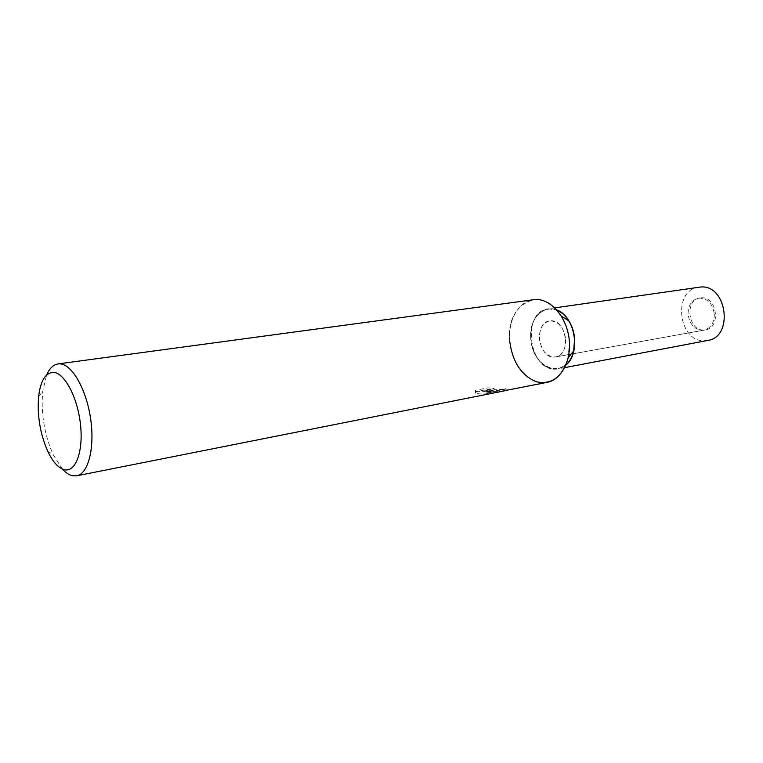 <?xml version="1.0" encoding="UTF-8"?>
<svg xmlns="http://www.w3.org/2000/svg" width="763" height="763" viewBox="0 0 763 763"><rect width="100%" height="100%" fill="white"/><g stroke="black" fill="none" stroke-linecap="round" stroke-linejoin="round"><path stroke-width="0.57" stroke-dasharray="3.81 2.86" d="M565.669 339.039C565.841 348.968 562.503 354.929 555.655 356.941C546.804 356.998 541.377 350.98 539.393 338.906C539.174 328.872 542.598 322.873 549.646 320.908C558.344 320.994 563.685 327.031 565.669 339.039M714.321 313.994C714.311 322.825 710.868 328.204 703.991 330.131C695.141 330.36 689.828 325.095 688.054 314.366C688.035 305.41 691.564 300.002 698.66 298.133C707.349 298.056 712.566 303.34 714.321 313.994M564.715 367.623L558.135 368.872L565.917 365.029L558.135 368.872C545.526 371.676 531.945 356.388 530.886 338.867C530.504 322.072 536.246 312.057 548.12 308.824L556.837 310.055M573.862 350.846C567.777 381.071 532.03 369.807 530.886 338.867C527.595 311.59 555.159 297.265 568.845 320.775M565.984 364.886L558.001 368.901C545.392 371.695 531.811 356.407 530.743 338.886C530.361 322.1 536.112 312.077 547.977 308.843M509.694 341.042C505.077 303.846 542.283 283.598 561.282 316.054C565.888 323.598 568.588 332.058 569.37 341.452L568.235 357.761M493.442 393.031L487.118 392.354L500.461 391.638M62.356 469.045L53.143 454.538C44.359 434.471 40.868 413.517 42.652 391.677L46.667 374.967M547.061 382.377L542.054 382.759C526.518 382.158 512.011 363.636 509.837 342.558C507.481 321.49 517.924 301.662 533.261 299.64M504.248 390.723L484.343 391.934L494.367 389.969L488.015 389.34L475.568 391.772L475.511 393.927C479.259 392.888 483.437 392.735 488.034 393.47L488.864 393.813L486.727 394.318L488.005 394.109M475.387 392.468L475.444 390.274L487.891 387.852L494.243 388.52L484.219 390.484L505.602 389.14L506.069 388.605L500.023 390.246L486.994 390.914L493.375 391.562L488.74 392.363C490.638 392.096 477.943 390.694 475.387 392.468L475.511 393.927M486.603 392.869L486.727 394.318M487.891 387.852L488.015 389.34M475.444 390.274L475.568 391.772M489.665 392.182L489.789 393.67M486.994 390.914L487.118 392.354M494.243 388.52L494.367 389.969M484.219 390.484L484.343 391.934M499.794 389.13L499.908 390.551M506.069 388.605L506.193 390.112M701.502 297.78C717.268 296.473 721.178 327.947 705.508 329.864L703.648 330.026C687.797 330.837 684.392 299.544 700.176 297.904L701.502 297.78M550.972 320.803C566.747 319.63 571.334 355.167 555.655 356.941L553.795 357.094C537.963 357.637 533.9 322.463 549.646 320.908L550.972 320.803M558.001 368.901L554.739 369.139C528.32 369.702 521.816 311.294 548.12 308.824L554.758 307.87M707.759 340.432L704.363 340.746C677.906 341.824 672.499 289.778 698.879 287.165M703.991 330.131L555.655 356.941L705.508 329.864M47.773 451.343L53.143 454.538M38.617 396.445L42.652 391.677M475.349 392.106L475.225 390.618M493.327 393.05L493.203 391.581M505.602 389.14L500.023 390.246M493.375 391.562L487.671 392.687M488.864 393.813L488.749 392.363M698.66 298.133L700.176 297.904"/><path stroke-width="1.14" d="M568.845 320.775L568.845 320.775C572.174 326.211 574.129 332.315 574.692 339.087L573.862 350.846C572.403 356.931 569.751 361.662 565.917 365.029C581.272 353.364 575.044 315.987 556.732 309.931C561.454 311.876 565.488 315.491 568.845 320.775C572.174 326.211 574.129 332.315 574.692 339.087L573.862 350.846M556.837 310.055C561.463 312.029 565.412 315.605 568.702 320.794C572.04 326.23 573.986 332.334 574.549 339.106L573.719 350.875C572.288 356.846 569.713 361.509 565.984 364.886M573.719 350.875L568.235 357.761C562.341 377.056 551.659 385.048 536.198 381.719C521.243 375.425 512.412 361.862 509.694 341.042M46.667 374.967C49.547 368.348 53.334 364.666 58.017 363.922L59.781 363.837C71.827 364.056 86.19 388.787 90.549 418.229C95.041 447.652 88.355 473.823 76.681 475.816L72.657 475.788C69.214 475.053 65.78 472.812 62.356 469.045M58.017 363.922L535.483 299.458C550.505 298.819 566.079 316.244 568.988 337.837C572.069 359.411 561.759 379.669 547.061 382.377L504.248 390.723M64.655 469.77C58.551 468.282 52.924 462.14 47.773 451.343C40.134 433.813 37.082 415.511 38.617 396.445C40.573 380.747 45.503 372.716 53.391 372.373C64.407 372.659 77.435 396.97 80.43 423.97C83.577 450.981 75.823 472.287 64.655 469.77M76.681 475.816L505.821 390.57M554.758 307.87L700.777 287.002C727.015 284.542 733.834 337.093 707.759 340.432L564.715 367.623M568.702 320.794L561.282 316.054"/></g></svg>
